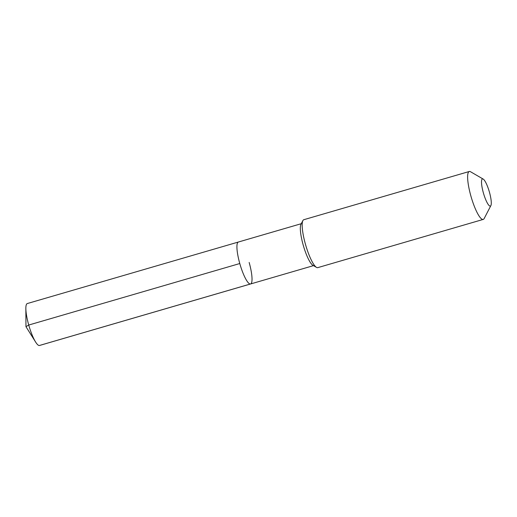 <?xml version="1.0" encoding="UTF-8"?>
<svg xmlns="http://www.w3.org/2000/svg" width="517" height="517" viewBox="0 0 517 517"><rect width="100%" height="100%" fill="white"/><g stroke="black" fill="none" stroke-linecap="round" stroke-linejoin="round"><path stroke-width="0.78" d="M301.275 223.699L238.363 242.034A21.837 4.653 73.8 0 0 239.785 263.534A21.837 4.653 -106.2 0 0 250.583 283.969A21.837 4.653 -106.2 0 1 239.785 263.534A21.837 4.653 73.8 0 1 238.363 242.034L27.311 303.544A21.837 4.653 73.8 0 0 25.85 308.5A21.837 4.653 73.8 0 0 28.732 325.038L239.785 263.534M302.878 220.61L300.946 224.346A21.837 4.653 73.8 0 0 303.195 245.052A21.837 4.653 -106.2 0 0 312.869 265.266L316.507 267.379A24.958 5.319 -106.2 0 1 305.45 244.276A24.958 5.319 73.8 0 1 302.878 220.61A24.958 5.319 73.8 0 1 303.822 219.706L469.268 171.495A24.958 5.319 73.8 0 0 470.897 196.066A24.958 5.319 -106.2 0 0 483.233 219.415L317.787 267.632A24.958 5.319 -106.2 0 1 316.507 267.379M483.162 179.063A14.146 3.012 73.8 0 0 483.363 192.841A14.146 3.012 -106.2 0 0 490.885 205.566A14.146 3.012 -106.2 0 0 489.431 192.15A14.146 3.012 73.8 0 0 483.162 179.063L470.548 171.747A24.958 5.319 73.8 0 0 469.268 171.495M490.885 205.566L484.177 218.517A24.958 5.319 -106.2 0 1 483.233 219.415M249.162 262.468A21.837 4.653 -106.2 0 1 250.583 283.969L39.531 345.472A21.837 4.653 -106.2 0 1 35.634 342.073A21.837 4.653 -106.2 0 1 28.732 325.038L25.96 326.679L35.634 342.073M39.363 345.505L250.415 284.001M313.496 265.635L250.583 283.969M25.96 326.679L25.85 308.5"/></g></svg>
